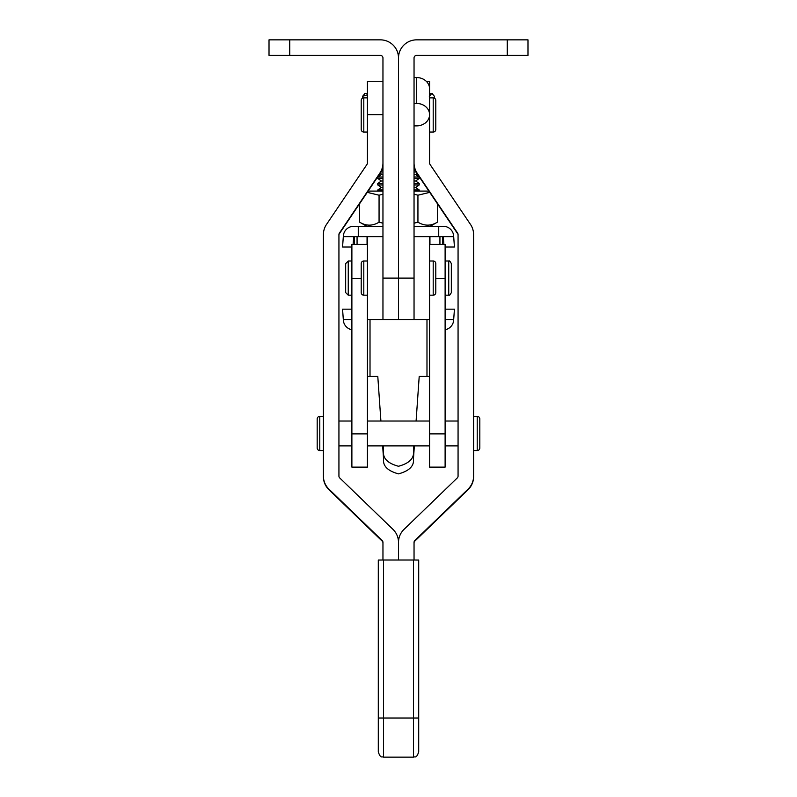 <?xml version="1.0" encoding="UTF-8"?>
<svg xmlns="http://www.w3.org/2000/svg" width="797" height="797" viewBox="0 0 797 797"><rect width="100%" height="100%" fill="white"/><g stroke="black" fill="none" stroke-linecap="round" stroke-linejoin="round"><path stroke-width="1.2" d="M414.041 278.093L382.958 278.093L382.958 57.982A2.59 2.59 0 0 0 380.368 55.392L269.017 55.392L269.017 39.85L380.368 39.85A18.132 18.132 0 0 1 398.5 57.982L398.5 278.093L398.5 57.982A18.132 18.132 0 0 1 416.632 39.85L507.261 39.85L507.261 55.392L416.632 55.392A2.59 2.59 0 0 0 414.041 57.982L414.041 319.527L414.041 236.659L442.524 236.659L442.524 244.43M429.573 433.877L445.115 433.877L445.115 467.122L429.573 467.122L429.573 319.527L398.5 319.527L398.5 278.093L398.5 319.527L367.427 319.527L367.427 467.122L351.885 467.122L351.885 244.43L367.427 244.43M507.261 39.85L527.983 39.85L527.983 55.392L507.261 55.392M414.041 125.876L416.632 125.876A12.951 11.218 180 0 0 429.573 114.668A12.951 11.218 180 0 0 416.632 103.451L416.632 77.558L414.041 77.558M416.632 77.558A12.951 11.218 0 0 1 429.573 88.766L429.573 114.668L429.573 81.284L426.265 81.284M416.632 103.451L414.041 103.451M382.958 278.093L382.958 319.527L382.958 236.659L367.427 236.659L367.427 319.527M433.199 132.043L433.199 97.862A2.59 2.59 0 0 1 435.79 100.452L435.79 129.453A2.59 2.59 0 0 1 433.199 132.043L429.573 132.043M361.21 129.453L361.21 100.452A2.59 2.59 0 0 1 363.801 97.862L363.801 132.043A2.59 2.59 0 0 1 361.21 129.453M433.199 97.862L429.573 97.862M367.427 97.862L363.801 97.862M367.427 132.043L363.801 132.043M380.906 421.025L377.788 376.413L367.427 376.443M429.573 376.443L419.212 376.413L416.094 421.025M414.35 445.892L413.454 458.803C414.31 465.926 409.319 470.947 398.5 473.866C387.681 470.947 382.69 465.926 383.546 458.803L382.65 445.892M413.822 445.892L413.454 451.202C414.31 458.325 409.319 463.346 398.5 466.265C387.681 463.346 382.69 458.325 383.546 451.202L383.178 445.892M445.115 433.877L445.115 244.43L429.573 244.43M383.546 458.803L383.546 451.202M413.454 458.803L413.454 451.202M378.296 560.052L383.477 560.012L383.477 757.15C381.952 756.154 380.767 759.053 378.296 751.969L378.296 560.052M383.477 757.15L413.523 757.15L413.523 560.012L383.477 560.012M413.523 560.012L418.704 560.052L418.704 751.969C416.233 759.053 415.048 756.154 413.523 757.15M378.296 718.595L378.296 751.969M382.958 560.012L382.958 542.398A2.59 2.59 0 0 0 382.171 540.535L328.932 489.129A18.132 18.122 180 0 1 323.403 476.088L323.403 234.567A18.132 18.122 180 0 1 326.501 224.435L366.979 164.421A2.59 2.59 0 0 0 367.427 162.967L367.427 81.284L382.958 81.284M323.403 476.088L323.403 476.676A18.132 18.122 180 0 0 328.932 489.707L382.171 541.113A2.59 2.59 0 0 1 382.958 542.976M458.066 235.145A2.59 2.59 0 0 0 457.617 233.7L457.617 233.123A2.59 2.59 0 0 1 458.066 234.567L458.066 476.088A2.59 2.59 0 0 1 457.269 477.951L404.039 529.357A18.132 18.122 180 0 0 398.5 542.398L398.5 560.012L398.5 542.398A18.132 18.122 0 0 0 392.961 529.357L339.731 477.951A2.59 2.59 180 0 1 338.934 476.088L338.934 234.567A2.59 2.59 180 0 1 339.383 233.123L379.86 173.108A18.132 18.122 0 0 0 382.958 162.967M338.934 235.145A2.59 2.59 180 0 1 339.383 233.7L379.86 173.686A18.132 18.122 0 0 0 382.958 163.554M354.476 244.43L354.476 236.659L382.958 236.659M429.573 319.527L429.573 236.659L414.041 236.659M479.814 447.964L479.814 418.953L479.814 447.964A2.59 2.59 0 0 1 477.224 450.554L473.597 450.554M479.814 418.953A2.59 2.59 0 0 0 477.224 416.363L473.597 416.363M317.186 447.964L317.186 418.953A2.59 2.59 0 0 1 319.776 416.363L319.776 450.554A2.59 2.59 0 0 1 317.186 447.964M458.066 421.025L445.115 421.025M429.573 421.025L367.427 421.025M351.885 421.025L338.934 421.025M458.066 445.892L445.115 445.892M429.573 445.892L367.427 445.892M351.885 445.892L338.934 445.892M323.403 416.363L319.776 416.363M323.403 450.554L319.776 450.554M435.79 292.599L435.79 263.588L435.79 292.599A2.59 2.59 0 0 1 433.199 295.189L429.573 295.189M435.79 263.588A2.59 2.59 0 0 0 433.199 261.008L429.573 261.008M361.21 292.599L361.21 263.588A2.59 2.59 0 0 1 363.801 261.008L363.801 295.189A2.59 2.59 0 0 1 361.21 292.599L361.21 263.588M367.427 261.008L363.801 261.008M367.427 295.189L363.801 295.189M414.041 542.976A2.59 2.59 180 0 1 414.829 541.113L468.068 489.707A18.132 18.122 0 0 0 473.597 476.676L473.597 234.567A18.132 18.122 0 0 0 470.499 224.435L430.021 164.421A2.59 2.59 180 0 1 429.573 162.967L429.573 114.658M414.041 560.012L414.041 542.398A2.59 2.59 180 0 1 414.829 540.535L468.068 489.129A18.132 18.122 0 0 0 473.597 476.088M457.617 233.123L417.14 173.108A18.132 18.122 180 0 1 414.041 162.967M457.617 233.7L417.14 173.686A18.132 18.122 180 0 1 414.041 163.554M451.331 264.275L451.331 292.599L451.331 264.275M345.669 291.911L345.669 264.275M351.885 329.729A10.361 10.361 0 0 1 343.368 320.304L342.561 309.166L351.885 309.166M445.115 309.166L454.439 309.166L453.632 320.304A10.361 10.361 0 0 1 445.115 329.729M438.729 236.659L438.729 226.298L443.301 226.298A10.361 10.361 0 0 1 453.632 235.882L454.439 247.02L445.115 247.02M351.885 247.02L342.561 247.02L343.368 235.882A10.361 10.361 0 0 1 353.699 226.298L382.958 226.298M358.271 236.659L358.271 226.298M414.041 226.298L438.729 226.298M443.879 244.43L443.301 236.659L442.524 236.659M343.308 236.659L354.476 236.659M353.699 236.659L353.121 244.43M377.788 191.081L377.788 189.965L382.958 189.965M382.958 184.954L377.788 184.954L381.355 187.454L382.958 187.454M377.788 184.954L377.788 183.489L382.958 183.489M382.958 178.478L377.788 178.478L381.355 180.989L382.958 180.989M377.788 178.478L377.788 177.014L382.958 177.014M379.97 173.537L382.958 174.513M380.866 172.003L382.958 172.003M381.564 170.538L382.958 170.538M382.401 168.037L382.958 168.037M429.314 96.327L431.874 93.329L432.462 93.498L429.573 93.329M367.427 93.329L364.538 93.498M365.126 93.329L362.575 96.327L367.427 94.793M431.874 93.329L434.425 96.327L434.425 98.17M362.575 98.17L362.575 96.327M414.041 168.037L414.599 168.037M414.041 170.538L415.436 170.538M414.041 172.003L416.134 172.003M414.041 174.513L415.645 174.513L419.212 177.014L414.041 177.014M414.041 178.478L419.212 178.478L419.212 177.014M414.041 180.989L415.645 180.989L419.212 183.489L414.041 183.489M414.041 184.954L419.212 184.954L419.212 183.489M414.041 187.454L415.645 187.454L419.212 189.965L414.041 189.965M366.779 226.298L359.626 222.174C366.122 226.119 372.597 226.119 379.063 222.174L379.063 195.215L382.958 194.179M430.221 226.298L437.374 222.174C430.908 226.119 424.432 226.119 417.937 222.174L414.041 223.21M367.268 192.356L379.063 195.215M359.626 203.683L359.626 222.174M382.958 223.21L379.063 222.174M414.041 194.179L417.937 195.215L417.937 222.174M437.374 203.683L437.374 222.174M417.937 195.215L429.722 192.356M368.124 191.081L382.958 191.081M414.041 191.081L428.876 191.081M289.739 39.85L289.739 55.392M426.983 376.413L426.983 319.527M370.017 376.413L370.017 319.527M361.21 278.512L351.885 278.512M367.427 433.877L351.885 433.877M435.79 278.512L445.115 278.512M418.704 718.017L378.296 718.017M382.958 114.658L367.427 114.658M328.932 489.129L328.932 489.707M382.171 540.535L382.171 541.113M339.383 233.123L339.383 233.7M379.86 173.108L379.86 173.686M367.058 244.43L367.058 236.659M357.066 244.43L357.066 236.659M439.934 244.43L439.934 236.659M429.942 244.43L429.942 236.659M477.224 450.554L477.224 416.363M433.199 295.189L433.199 261.008M468.068 489.707L468.068 489.129M414.829 541.113L414.829 540.535M417.14 173.686L417.14 173.108M451.331 292.599C450.166 294.88 449.299 295.737 448.741 295.189L448.741 261.008L445.115 261.008M351.885 261.008L348.259 261.008L348.259 295.189L345.669 292.599M351.885 319.527L343.308 319.527M453.692 319.527L445.115 319.527M443.301 236.659L453.692 236.659M448.741 295.189L445.115 295.189M351.885 295.189L348.259 295.189M348.259 261.008L345.669 263.588M448.741 261.008C449.299 260.45 450.166 261.306 451.331 263.588M381.355 187.454L377.788 189.965M381.355 180.989L377.788 183.489M381.355 174.513L377.788 177.014M415.645 174.513L417.03 173.537M415.645 180.989L419.212 178.478M415.645 187.454L419.212 184.954M419.212 191.081L419.212 189.965"/></g></svg>
